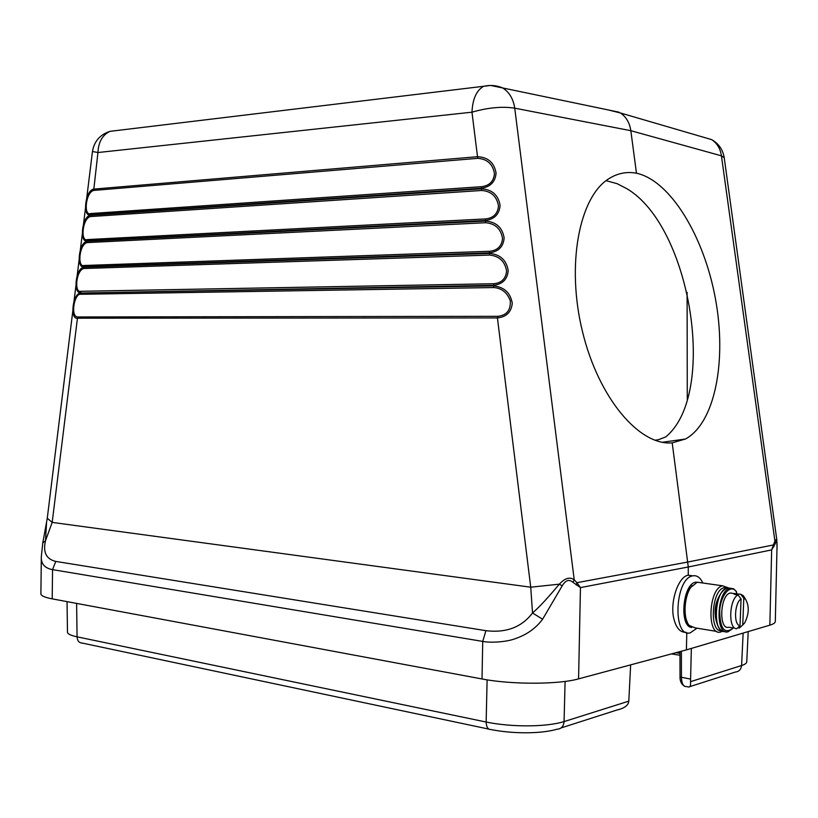 <?xml version="1.0" encoding="UTF-8"?>
<svg xmlns="http://www.w3.org/2000/svg" width="818" height="818" viewBox="0 0 818 818"><rect width="100%" height="100%" fill="white"/><g stroke="black" fill="none" stroke-linecap="round" stroke-linejoin="round"><path stroke-width="1.23" d="M41.319 556.557L41.319 556.69C40.961 563.888 44.704 568.203 52.546 569.635L52.209 598.858L482.017 678.96C511.26 684.666 558.684 684.584 578.571 678.868L686.404 649.891L769.861 625.167C773.439 624.083 775.26 622.856 775.311 621.486L777.069 544.522C776.967 540.238 776.364 539.952 775.26 543.663L771.66 549.9L769.861 625.167M46.534 522.774L45.501 540.759C42.812 552.262 46.248 559.154 55.798 561.424L485.912 630.688C506.209 633.091 521.751 627.191 532.528 612.989L542.61 619.226L562.191 585.841C565.596 580.177 569.185 579.001 572.958 582.293L580.453 587.6L688.275 566.986L688.265 575.187M42.833 542.876L45.501 540.759L52.178 522.395L77.444 318.202C69.939 319.777 72.393 293.58 80.563 293.008L493.387 285.318C502.549 284.306 507.477 279.367 508.203 270.482C506.383 260.001 500.135 254.326 489.45 253.447L83.753 267.22C75.563 268.192 72.966 294.194 80.624 292.527L80.91 291.29L493.683 283.734C501.526 283.038 505.821 278.795 506.587 271.014C504.941 261.382 499.307 256.065 489.675 255.063L489.368 252.834C498.499 251.719 503.418 246.739 504.144 237.905C502.324 227.445 496.097 221.831 485.442 221.075L86.964 241.31C78.722 242.557 76.115 268.631 83.814 266.74L489.368 252.834L489.665 251.269C497.477 250.461 501.771 246.198 502.528 238.447C500.892 228.835 495.279 223.59 485.677 222.711L485.371 220.482C494.461 219.244 499.369 214.234 500.095 205.451C498.285 195.001 492.068 189.469 481.454 188.835L90.184 215.277C81.892 216.79 79.274 242.946 87.025 240.829L485.371 220.482L485.657 218.917C493.448 218.017 497.722 213.713 498.489 206.003C496.853 196.412 491.26 191.238 481.69 190.471L481.383 188.232C490.442 186.893 495.34 181.852 496.066 173.109C494.256 162.68 488.06 157.209 477.487 156.708L93.416 189.132C85.072 190.911 82.454 217.148 90.246 214.797L481.383 188.232L481.669 186.678C489.44 185.686 493.704 181.351 494.461 173.682C492.835 164.111 487.252 158.999 477.712 158.344L471.976 112.189C487.896 107.587 502.15 106.248 514.737 108.17L574.236 579.87L572.958 582.293M493.683 283.734L493.469 285.922C504.062 286.924 510.34 292.68 512.283 303.181C511.373 312.087 506.414 316.995 497.426 317.916L530.729 587.201L532.528 612.989C543.888 603.04 555.759 588.203 559.359 584.154L530.729 587.201L52.178 522.395L47.301 518.285M55.798 561.424L52.546 569.635L482.732 641.414C490.411 643.03 507.078 642.028 515.585 638.551C526.874 634.656 535.882 628.214 542.61 619.226M562.191 585.841L559.359 584.154C564.952 578.081 569.911 576.659 574.236 579.87L576.935 582.682L576.281 585.023M608.071 109.888L620.453 112.976C626.179 116.892 629.645 122.792 630.831 130.696L636.465 173.201C626.578 171.412 617.304 173.293 608.653 178.845C579.093 197.291 566.107 265.155 582.488 331.617C598.592 398.172 639.451 446.004 672.212 442.845L688.275 566.986L771.66 549.9L773.45 544.952L773.951 546.669M636.465 173.201C670.515 180.594 704.083 236.627 715.402 298.57C726.926 360.493 715.188 422.804 685.474 439.01L672.212 442.845M490.493 85.461L483.683 86.279C476.516 90.338 472.61 98.978 471.976 112.189L97.945 152.526C98.487 141.892 102.526 134.827 110.062 131.34L483.683 86.279C490.115 84.827 496.362 85.338 502.436 87.823C509.164 91.913 513.264 98.692 514.737 108.17L630.831 130.696L721.435 155.829L724.227 157.751M117.383 130.451L110.062 131.34C100.082 134.541 94.213 141.269 92.465 151.494L97.945 152.526L93.681 190.43C85.542 192.486 83.467 216.3 90.532 213.549L481.669 186.678M481.69 190.471L90.44 216.576C82.352 218.386 80.287 242.128 87.311 239.582L485.657 218.917M485.677 222.711L87.219 242.598C79.182 244.163 77.117 267.844 84.111 265.492L489.665 251.269M489.675 255.063L84.019 268.509C76.023 269.817 73.968 293.437 80.91 291.29M493.694 287.547C501.639 288.1 507.17 292.517 510.299 300.768C510.821 310.257 506.618 315.441 497.712 316.321L77.741 316.955C70.133 317.087 74.285 292.916 80.829 294.286L493.694 287.547L493.469 285.922L80.563 293.008L80.829 294.286M92.465 151.494L47.27 518.264L42.792 542.866M42.792 542.876L41.319 556.7L40.9 593.868C40.972 595.76 44.734 597.426 52.209 598.858M686.404 649.891L686.793 632.672M685.852 632.283C679.717 632.508 675.566 627.273 673.367 616.567C670.463 599.645 678.776 576.649 688.112 575.218L692.856 575.831C696.967 575.146 700.29 577.528 702.815 582.978M691.353 648.418L690.525 681.66C690.842 685.361 690.198 687.161 688.582 687.038M681.394 651.23L681.435 677.539C681.701 683.572 683.327 686.599 686.322 686.588L688.459 686.946M735.321 672.059C738.961 671.68 741.057 669.502 741.599 665.525C745.004 664.431 746.711 663.193 746.711 661.834M606.107 180.655L617.109 183.672L626.68 188.6C691.036 226.085 717.979 394.481 665.658 436.955L658.378 439.716L654.84 440.227M776.875 540.34L776.814 539.952C776.538 538.837 775.771 539.532 774.523 542.027L773.45 544.952L687.999 561.997L576.935 582.682L580.453 587.6L578.571 678.868M692.703 575.862C674.83 578.428 672.284 638.081 690.239 632.856L696.987 628.183M691.721 627.467C678.95 626.721 682.744 583.694 695.699 582.191L698.674 582.385M687.447 622.57C682.703 611.833 683.47 600.453 689.758 588.439L692.263 585.514M716.783 631.424L695.188 627.887L689.237 625.443C682.989 618.715 683.93 596.956 690.883 587.324L697.243 582.181M722.672 631.179L720.586 632.038C706.435 636.373 708.541 587.958 722.611 585.811L728.194 587.784M721.609 630.658C708.961 632.907 711.588 589.461 724.196 587.753L727.069 587.989M716.599 622.109C713.725 612.314 714.901 603.163 720.126 594.655M732.959 627.887L728.828 627.232C718.429 630.453 719.993 594.604 730.331 593.009L733.122 593.408M740.014 625.709C733.501 625.197 734.38 602.866 741.067 598.929L740.014 625.709L736.67 628.756C728 628.93 729.165 599.226 738 594.89L734.278 594.349L735.658 593.776L740.74 594.236L743.797 598.265L742.744 624.972L739.4 628.009L741.445 626.159M745.157 598.633L743.347 595.688L740.74 594.236M737.785 627.743L739.4 628.009M736.977 594.747L737.018 593.704M741.067 598.929L738 594.89M742.744 624.972L744.554 623.081C749.094 614.185 749.441 606.281 745.607 599.359L743.797 598.265M701.333 136.606L711.65 139.622C717.1 143.242 720.361 148.651 721.435 155.829L775.26 543.663M82.281 643.091C79.09 642.917 77.352 640.831 77.066 636.833C70.645 635.443 67.454 633.868 67.475 632.12L67.045 601.619M491.004 729.564C511.27 733.685 540.258 734.165 557.14 729.196C561.291 728.92 563.602 726.384 564.072 721.588C546.404 727.1 511.659 727.314 486.148 722.028L77.066 636.833L76.616 603.408M630.647 664.87L628.797 701.149C628.428 705.32 624.441 708.286 616.823 710.055L561.209 727.887M485.912 630.688L482.732 641.414L482.017 678.96M619.103 112.199L490.688 85.461M477.712 158.344L93.681 190.43M90.532 213.549L90.44 216.576M87.311 239.582L87.219 242.598M84.111 265.492L84.019 268.509M77.741 316.955L77.444 318.202L497.426 317.916L497.712 316.321M684.646 686.312C681.466 684.349 679.932 681.241 680.024 676.987L690.443 679.052M690.525 681.66L741.599 665.525L743.143 633.081M718.725 627.263C713.194 619.021 716.077 596.567 723.439 590.371M724.922 631.445C712.038 634.226 714.462 589.85 727.304 587.927L730.454 588.224M736.66 593.674L736.098 591.373M736.445 591.935C731.087 583.387 721.067 594.072 719.697 610.218C719.871 628.633 724.339 634.625 733.102 628.173M733.214 588.663L729.953 588.306C716.813 590.34 714.83 635.883 728.04 631.793L733.265 628.173M490.964 729.574C487.968 729.574 486.362 727.059 486.148 722.028L487.109 679.84M628.797 701.149L564.072 721.588L565.095 681.414M679.983 653.357L675.893 652.713M620.525 112.996L711.65 139.622C718.664 143.631 722.846 149.602 724.196 157.526L776.824 539.952L777.059 549.215M680.024 676.987L679.973 651.619M735.249 672.069L689.942 686.599M748.204 631.578L746.762 661.844M689.758 588.439L690.883 587.324M722.611 585.811L697.171 582.201M722.141 630.944C712.795 626.384 713.02 593.909 727.304 587.927L733.889 589.011L736.435 591.608L736.721 593.674M735.638 593.786L730.331 593.009M745.607 599.359L743.347 595.688M488.857 729.114L82.321 643.091M671.445 653.909L679.983 655.259M687.284 399.296L687.1 292.353M685.474 439.01L662.345 442.272"/></g></svg>
